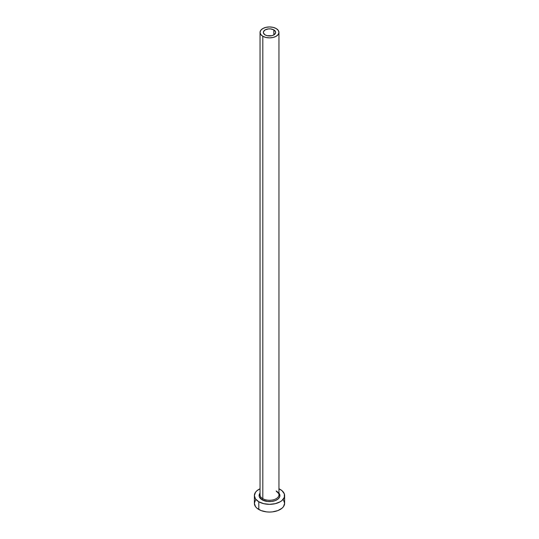 <?xml version="1.0" encoding="UTF-8"?>
<svg xmlns="http://www.w3.org/2000/svg" width="539" height="539" viewBox="0 0 539 539"><rect width="100%" height="100%" fill="white"/><g stroke="black" fill="none" stroke-linecap="round" stroke-linejoin="round"><path stroke-width="0.81" d="M265.154 34.92A6.145 3.551 180 0 1 263.355 32.407A6.145 3.551 180 0 1 267.149 29.133A6.145 3.551 180 0 1 273.846 29.901L273.846 34.92L271.851 35.689L267.149 35.689L265.154 34.92L263.47 33.101L263.47 31.713L265.154 29.901L268.301 28.931L270.699 28.931L273.846 29.901L275.53 31.713L275.53 33.101L273.846 34.92L273.846 29.901A6.145 3.551 180 0 1 275.645 32.407A6.145 3.551 180 0 1 271.851 35.689A6.145 3.551 180 0 1 265.154 34.92M260.128 494.088A9.453 5.457 0 0 0 262.816 498.683A0.943 0.546 -60 0 1 262.143 499.842A10.403 6.003 180 0 1 260.047 493.097L259.299 494.425L259.299 496.769L262.143 499.842A0.943 0.546 120 0 0 262.816 498.683A9.453 5.457 0 0 0 273.118 499.869A9.453 5.457 0 0 0 278.953 494.822L278.953 32.407A9.453 5.457 180 0 1 273.118 37.454A9.453 5.457 180 0 1 262.816 36.268L262.816 498.683L262.816 36.268A9.453 5.457 180 0 1 260.047 32.407A9.453 5.457 180 0 1 265.882 27.368A9.453 5.457 180 0 1 276.184 28.547A9.453 5.457 180 0 1 278.953 32.407L278.232 30.319L276.184 28.547L273.118 27.368L269.5 26.95L265.882 27.368L262.816 28.547L260.768 30.319L260.047 32.407L260.768 34.496L262.816 36.268L265.882 37.454L269.5 37.865L273.118 37.454L276.184 36.268L278.232 34.496L278.953 32.407M255.526 499.976L254.374 503.318A15.126 8.732 0 0 0 258.801 509.49L258.801 501.775L263.712 503.669L269.5 504.329L275.288 503.669L280.199 501.775L282.079 500.448L284.336 497.302L284.336 493.892L282.079 490.746L278.953 488.779A15.126 8.732 180 0 1 280.199 489.419A15.126 8.732 180 0 1 284.626 495.597A15.126 8.732 180 0 1 275.288 503.669A15.126 8.732 180 0 1 258.801 501.775L258.801 509.49A15.126 8.732 0 0 0 275.288 511.383A15.126 8.732 0 0 0 284.626 503.318L283.474 499.976M258.801 501.775A15.126 8.732 180 0 1 254.374 495.597A15.126 8.732 180 0 1 260.047 488.779L256.921 490.746L255.526 492.255L254.374 495.597L255.526 498.939L258.801 501.775M278.953 493.097L279.701 494.425L279.701 496.769L278.144 498.932L275.281 500.59L271.528 501.486L267.472 501.486L262.143 499.842A10.403 6.003 180 0 0 275.436 500.529A10.403 6.003 180 0 0 278.953 493.097M254.374 495.597L254.374 503.318L255.526 506.66L256.921 508.169L261.098 510.581L266.549 511.882L269.5 512.05L272.451 511.882L277.902 510.581L282.079 508.169L283.474 506.66L284.626 503.318L284.626 495.597M260.047 32.407L260.047 494.822A9.453 5.457 0 0 0 262.816 498.683A9.453 5.457 0 0 0 272.525 499.997A9.453 5.457 0 0 0 278.872 495.557A9.453 5.457 0 0 0 276.184 490.962M278.953 494.822C279.431 494.351 278.575 493.212 276.379 491.4"/></g></svg>
